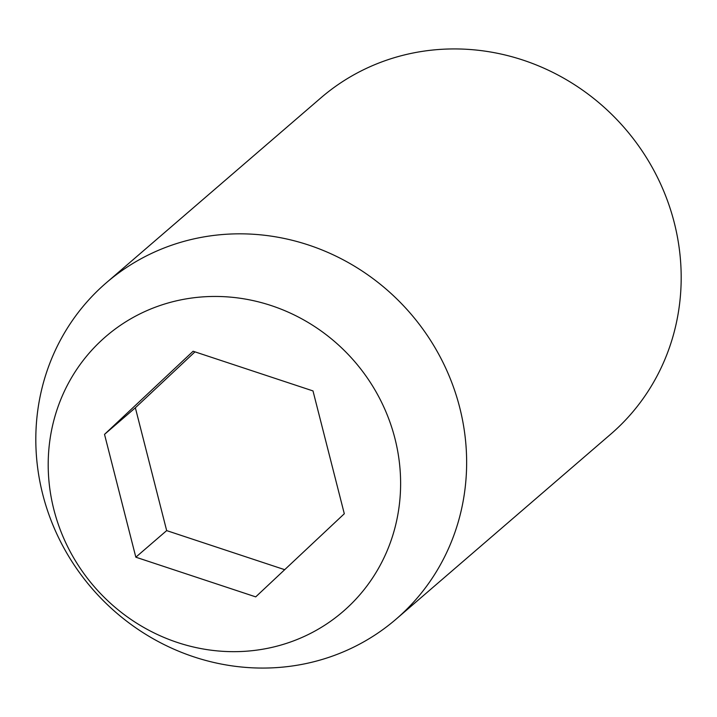 <?xml version="1.0" encoding="UTF-8"?>
<svg xmlns="http://www.w3.org/2000/svg" width="717" height="717" viewBox="0 0 717 717"><rect width="100%" height="100%" fill="white"/><g stroke="black" fill="none" stroke-linecap="round" stroke-linejoin="round"><path stroke-width="1.08" d="M42.751 494.389A221.992 210.395 49.2 0 1 106.313 282.785A221.992 210.395 49.2 0 1 197.005 238.214A221.992 210.395 49.2 0 1 459.705 407.507A221.992 210.395 49.2 0 1 396.142 619.103A221.992 210.395 49.2 0 1 305.451 663.682A221.992 210.395 49.2 0 1 42.751 494.389M396.142 619.103L610.687 434.215A221.992 210.395 -130.8 0 0 674.249 222.611A221.992 210.395 -130.8 0 0 411.549 53.318A221.992 210.395 -130.8 0 0 320.858 97.897L106.313 282.785M268.767 648.078A181.589 172.107 -130.8 0 0 394.942 438.526A181.589 172.107 -130.8 0 0 180.057 300.038A181.589 172.107 -130.8 0 0 53.874 509.59A181.589 172.107 -130.8 0 0 268.767 648.078M194.97 351.85L135.361 407.785L166.667 530.607L284.694 569.683M104.521 434.368L193.106 351.24L312.997 390.926L344.303 513.748L255.718 596.876L135.827 557.19L104.521 434.368L135.361 407.785M135.827 557.19L166.667 530.607"/></g></svg>
